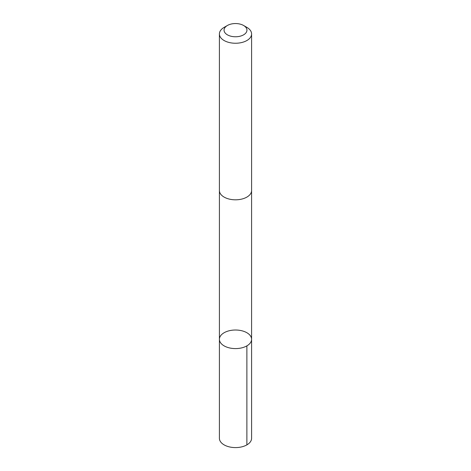 <?xml version="1.0" encoding="UTF-8"?>
<svg xmlns="http://www.w3.org/2000/svg" width="471" height="471" viewBox="0 0 471 471"><rect width="100%" height="100%" fill="white"/><g stroke="black" fill="none" stroke-linecap="round" stroke-linejoin="round"><path stroke-width="0.71" d="M232.668 330.159A16.091 9.29 180 0 1 251.591 339.303A16.091 9.29 180 0 1 235.5 348.593A16.091 9.29 180 0 1 219.409 339.303A16.091 9.29 180 0 1 232.668 330.159M219.404 438.301A16.096 9.29 0 0 0 238.332 447.45A16.096 9.29 0 0 0 251.596 438.301L251.591 339.303A16.091 9.29 180 0 1 235.5 348.593A16.091 9.29 180 0 1 219.409 339.303L219.404 438.301M227.405 25.487L224.119 27.383A16.096 9.29 0 0 0 219.404 33.953L219.404 190.525A16.096 9.29 0 0 0 238.332 199.669A16.096 9.29 0 0 0 251.596 190.525L251.596 33.953A16.096 9.29 0 0 0 246.881 27.383L243.595 25.487A11.445 6.612 0 0 0 227.405 25.487A11.445 6.612 0 0 0 225.35 33.217A11.445 6.612 0 0 0 237.514 36.667A11.445 6.612 0 0 0 246.421 32.14A11.445 6.612 0 0 0 243.595 25.487M219.404 33.953A16.096 9.29 0 0 0 238.332 43.102A16.096 9.29 0 0 0 251.596 33.953M246.881 345.873L246.881 444.871M219.409 190.767L219.409 339.303M251.591 190.767L251.591 339.303"/></g></svg>
